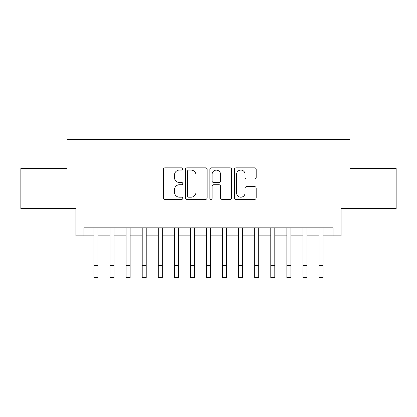 <?xml version="1.0" encoding="UTF-8"?>
<svg xmlns="http://www.w3.org/2000/svg" width="417" height="417" viewBox="0 0 417 417"><rect width="100%" height="100%" fill="white"/><g stroke="black" fill="none" stroke-linecap="round" stroke-linejoin="round"><path stroke-width="0.63" d="M182.787 168.953A1.105 1.105 0 0 0 181.682 167.853L164.918 167.853A1.579 1.579 0 0 0 163.339 169.427L163.339 197.825A1.579 1.579 0 0 0 164.918 199.404L181.682 199.404A1.105 1.105 0 0 0 182.787 198.299A1.105 1.105 0 0 0 181.682 197.194L179.508 197.194A5.051 5.051 0 0 1 174.462 192.148L174.462 189.782A5.051 5.051 0 0 1 179.508 184.731L181.682 184.731A1.105 1.105 0 0 0 182.787 183.626A1.105 1.105 0 0 0 181.682 182.521L179.508 182.521A5.051 5.051 0 0 1 174.462 177.475L174.462 175.109A5.051 5.051 0 0 1 179.508 170.058L181.682 170.058A1.105 1.105 0 0 0 182.787 168.953M254.605 178.971A1.579 1.579 0 0 0 256.184 177.397L256.184 169.427A1.579 1.579 0 0 0 254.605 167.853L235.991 167.853A1.579 1.579 0 0 0 234.411 169.427L234.411 197.825A1.579 1.579 0 0 0 235.991 199.404L254.605 199.404A1.579 1.579 0 0 0 256.184 197.825L256.184 188.203A1.579 1.579 0 0 0 254.605 186.623L246.64 186.623A1.579 1.579 0 0 0 245.06 188.203L245.06 192.977A4.222 4.222 0 0 1 240.844 197.194A4.222 4.222 0 0 1 236.621 192.977L236.621 174.28A4.222 4.222 0 0 1 240.844 170.058A4.222 4.222 0 0 1 245.06 174.28L245.06 177.397A1.579 1.579 0 0 0 246.64 178.971L254.605 178.971M83.937 235.866L83.937 227.828L333.063 227.828L333.063 235.866L341.101 235.866L341.101 208.542L396.15 208.542L396.15 168.359L349.941 168.359L349.941 139.429L67.059 139.429L67.059 168.359L20.85 168.359L20.85 208.542L75.899 208.542L75.899 235.866L93.981 235.866M207.119 169.427A1.579 1.579 0 0 0 205.539 167.853L186.925 167.853A1.579 1.579 0 0 0 185.346 169.427L185.346 197.825A1.579 1.579 0 0 0 186.925 199.404L205.539 199.404A1.579 1.579 0 0 0 207.119 197.825L207.119 169.427M211.461 167.853L230.075 167.853A1.579 1.579 0 0 1 231.654 169.427L231.654 197.825A1.579 1.579 0 0 1 230.075 199.404L222.11 199.404A1.579 1.579 0 0 1 220.53 197.825L220.53 186.31A1.579 1.579 0 0 0 218.951 184.731L213.666 184.731A1.579 1.579 0 0 0 212.091 186.31L212.091 198.299A1.105 1.105 0 0 1 210.986 199.404A1.105 1.105 0 0 1 209.881 198.299L209.881 169.427A1.579 1.579 0 0 1 211.461 167.853M98 235.866L110.052 235.866M114.07 235.866L126.127 235.866M130.146 235.866L142.202 235.866M146.216 235.866L158.272 235.866M162.291 235.866L174.348 235.866M178.361 235.866L190.418 235.866M194.437 235.866L206.493 235.866M210.507 235.866L222.563 235.866M226.582 235.866L238.639 235.866M242.652 235.866L254.709 235.866M258.728 235.866L270.784 235.866M274.798 235.866L286.854 235.866M290.873 235.866L302.93 235.866M306.948 235.866L319 235.866M323.019 235.866L333.063 235.866M188.661 170.058A1.105 1.105 0 0 0 187.556 171.163L187.556 196.089A1.105 1.105 0 0 0 188.661 197.194L190.95 197.194A5.051 5.051 0 0 0 195.995 192.148L195.995 175.109A5.051 5.051 0 0 0 190.95 170.058L188.661 170.058M220.53 174.358A4.222 4.222 0 0 0 216.308 170.136A4.222 4.222 0 0 0 212.091 174.358L212.091 180.947A1.579 1.579 0 0 0 213.666 182.521L218.951 182.521A1.579 1.579 0 0 0 220.53 180.947L220.53 174.358M93.981 265.52L98 265.52L98 277.571L93.981 277.571L93.981 227.828M98 265.52L98 227.828M110.052 277.571L114.07 277.571L110.052 277.571L110.052 227.828M114.07 277.571L114.07 227.828M126.127 277.571L130.146 277.571L126.127 277.571L126.127 227.828M130.146 277.571L130.146 227.828M142.202 277.571L146.216 277.571L142.202 277.571L142.202 227.828M146.216 277.571L146.216 227.828M158.272 277.571L162.291 277.571L158.272 277.571L158.272 227.828M162.291 277.571L162.291 227.828M174.348 277.571L178.361 277.571L174.348 277.571L174.348 227.828M178.361 277.571L178.361 227.828M190.418 277.571L194.437 277.571L190.418 277.571L190.418 227.828M194.437 277.571L194.437 227.828M206.493 277.571L210.507 277.571L206.493 277.571L206.493 227.828M210.507 277.571L210.507 227.828M222.563 277.571L226.582 277.571L222.563 277.571L222.563 227.828M226.582 277.571L226.582 227.828M238.639 277.571L242.652 277.571L238.639 277.571L238.639 227.828M242.652 277.571L242.652 227.828M254.709 277.571L258.728 277.571L254.709 277.571L254.709 227.828M258.728 277.571L258.728 227.828M270.784 277.571L274.798 277.571L270.784 277.571L270.784 227.828M274.798 277.571L274.798 227.828M286.854 277.571L290.873 277.571L286.854 277.571L286.854 227.828M290.873 277.571L290.873 227.828M302.93 277.571L306.948 277.571L302.93 277.571L302.93 227.828M306.948 277.571L306.948 227.828M319 277.571L323.019 277.571L319 277.571L319 227.828M323.019 277.571L323.019 227.828M110.052 265.52L114.07 265.52M126.127 265.52L130.146 265.52M142.202 265.52L146.216 265.52M158.272 265.52L162.291 265.52M174.348 265.52L178.361 265.52M190.418 265.52L194.437 265.52M206.493 265.52L210.507 265.52M222.563 265.52L226.582 265.52M238.639 265.52L242.652 265.52M254.709 265.52L258.728 265.52M270.784 265.52L274.798 265.52M286.854 265.52L290.873 265.52M302.93 265.52L306.948 265.52M319 265.52L323.019 265.52"/></g></svg>
